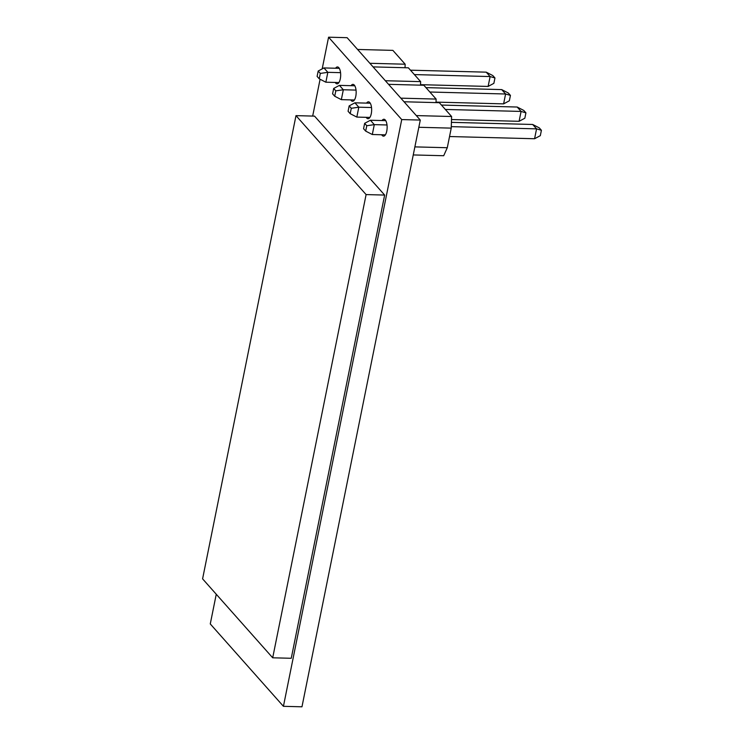 <?xml version="1.0" encoding="UTF-8"?>
<svg xmlns="http://www.w3.org/2000/svg" width="744" height="744" viewBox="0 0 744 744"><rect width="100%" height="100%" fill="white"/><g stroke="black" fill="none" stroke-linecap="round" stroke-linejoin="round"><path stroke-width="1.12" d="M335.228 82.454A8.454 3.413 -88.5 0 0 337.041 83.84A8.454 3.413 -88.5 0 0 340.306 78.827A8.454 3.413 -88.5 0 0 337.478 66.951A8.454 3.413 -88.5 0 0 335.6 68.234M350.712 99.891A8.454 3.413 -88.5 0 0 352.526 101.277A8.454 3.413 -88.5 0 0 355.79 96.264A8.454 3.413 -88.5 0 0 352.963 84.379A8.454 3.413 -88.5 0 0 351.084 85.672M366.197 117.329A8.454 3.413 -88.5 0 0 368.01 118.715A8.454 3.413 -88.5 0 0 371.275 113.702A8.454 3.413 -88.5 0 0 368.447 101.816A8.454 3.413 -88.5 0 0 366.569 103.109M381.681 134.766A8.454 3.413 -88.5 0 0 383.495 136.152A8.454 3.413 -88.5 0 0 386.759 131.139A8.454 3.413 -88.5 0 0 383.932 119.254A8.454 3.413 -88.5 0 0 382.053 120.547M216.262 594.242L210.273 623.937L283.427 706.316L401.732 119.579L328.578 37.2L322.189 68.876M320.097 79.245L312.675 116.073M283.427 706.316L301.971 706.8L420.286 120.063L347.123 37.684L328.578 37.2M401.732 119.579L420.286 120.063M366.104 194.584L295.991 115.636L202.591 578.851L272.695 657.798L366.104 194.584L384.648 195.068L314.535 116.12L295.991 115.636M272.695 657.798L291.248 658.282L384.648 195.068M451.283 126.647L536.573 128.861L532.667 124.471L539.279 127.875L541.409 130.274L536.573 128.861L534.573 138.747L449.534 136.533M385.373 134.859L372.307 134.515L365.685 131.111L366.773 125.727L364.653 123.327L363.565 128.721L365.685 131.111M532.667 124.471L451.422 122.351M385.745 120.64L370.4 120.249L374.297 124.639L372.307 134.515M387.01 124.973L374.297 124.639L366.773 125.727M541.409 130.274L540.321 135.659L534.573 138.747M364.653 123.327L370.4 120.249M404.038 101.77L439.332 102.691L451.608 116.51L451.236 128.126L447.284 147.731L443.703 155.728L413.246 154.938M451.608 116.51L416.315 115.59M451.236 128.126L418.826 127.28M447.284 147.731L414.873 146.884M388.554 84.332L423.848 85.253L436.124 99.073L436.012 102.598M436.124 99.073L400.83 98.162M373.07 66.895L408.363 67.816L420.639 81.635L420.527 85.16M420.639 81.635L385.346 80.724M357.585 49.457L392.879 50.378L405.154 64.207L405.043 67.732M405.154 64.207L369.861 63.287M445.34 109.452L521.088 111.433L517.182 107.034L523.795 110.447L525.924 112.837L521.088 111.433L519.089 121.309L451.506 119.552M369.889 117.422L356.822 117.087L350.201 113.674L351.289 108.289L349.168 105.89L348.08 111.284L350.201 113.674M517.182 107.034L441.434 105.062M370.261 103.211L354.916 102.812L358.813 107.201L356.822 117.087M371.526 107.536L358.813 107.201L351.289 108.289M525.924 112.837L524.836 118.222L519.089 121.309M349.168 105.89L354.916 102.812M429.855 92.014L505.594 93.995L501.698 89.596L508.31 93.009L510.44 95.399L505.594 93.995L503.604 103.872L436.021 102.114M354.404 99.984L341.338 99.65L334.716 96.236L335.804 90.852L333.675 88.462L332.596 93.846L334.716 96.236M501.698 89.596L425.949 87.625M354.776 85.774L339.422 85.374L343.328 89.764L341.338 99.65M356.041 90.098L343.328 89.764L335.804 90.852M510.44 95.399L509.352 100.784L503.604 103.872M333.675 88.462L339.422 85.374M414.371 74.586L490.11 76.558L486.213 72.159L492.826 75.572L494.955 77.962L490.11 76.558L488.12 86.434L420.537 84.677M338.92 82.547L325.853 82.212L319.232 78.799L320.32 73.414L318.19 71.024L317.111 76.409L319.232 78.799M486.213 72.159L410.465 70.187M339.292 68.336L323.938 67.936L327.844 72.326L325.853 82.212M340.557 72.661L327.844 72.326L320.32 73.414M494.955 77.962L493.867 83.347L488.12 86.434M318.19 71.024L323.938 67.936"/></g></svg>

